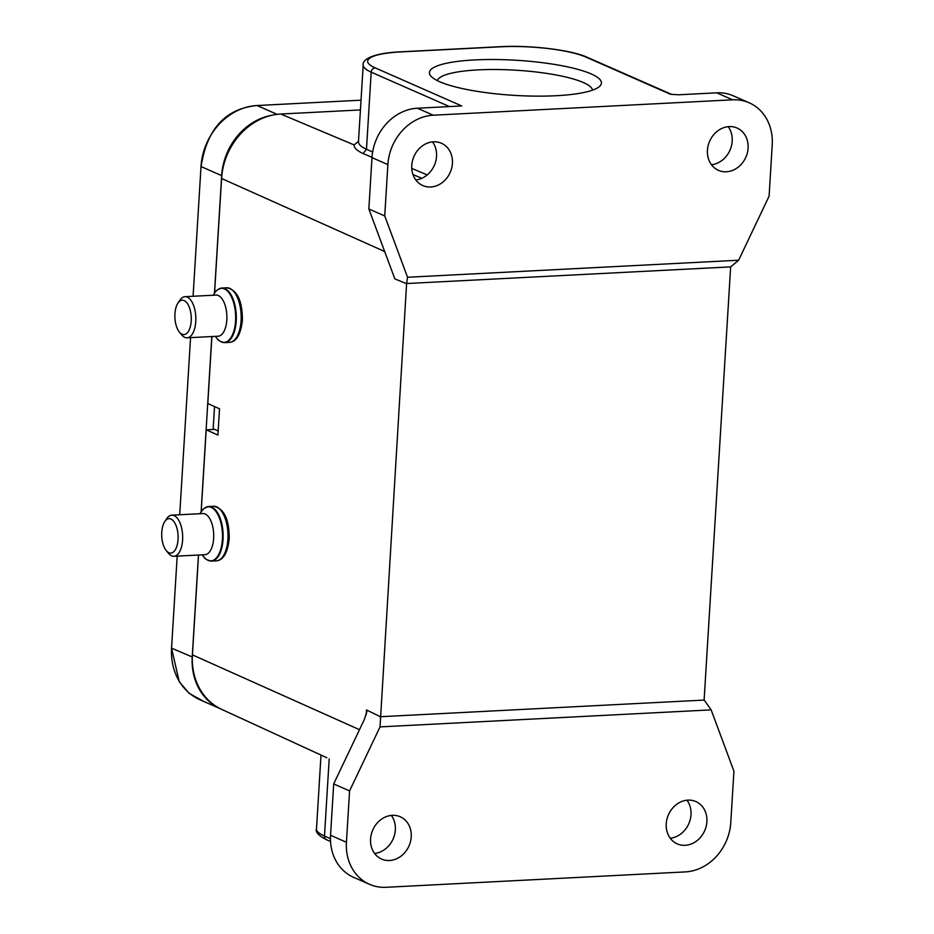 <?xml version="1.0" encoding="UTF-8"?>
<svg xmlns="http://www.w3.org/2000/svg" width="934" height="934" viewBox="0 0 934 934"><rect width="100%" height="100%" fill="white"/><g stroke="black" fill="none" stroke-linecap="round" stroke-linejoin="round"><path stroke-width="1.4" d="M173.922 556.29L204.966 554.691A20.595 9.76 -92.9 0 0 213.641 538.404A20.595 9.76 -92.9 0 0 202.853 513.56L171.809 515.159A20.595 9.76 87.1 0 1 182.597 540.004A20.595 9.76 87.1 0 1 173.922 556.29A20.595 9.76 87.1 0 1 168.505 553.325L166.264 550.605A17.232 8.172 87.1 0 1 161.769 532.298A17.232 8.172 87.1 0 1 164.769 521.604A17.232 8.172 87.1 0 1 173.911 521.604A17.232 8.172 87.1 0 1 178.055 539.455A17.232 8.172 87.1 0 1 166.264 550.605M164.769 521.604L166.719 518.662A20.595 9.76 87.1 0 1 171.809 515.159M187.092 337.816L218.136 336.217A20.595 9.76 -92.9 0 0 226.81 319.93A20.595 9.76 -92.9 0 0 216.023 295.086L184.979 296.685A20.595 9.76 87.1 0 1 195.766 321.529A20.595 9.76 87.1 0 1 187.092 337.816A20.595 9.76 87.1 0 1 181.675 334.851L179.433 332.13A17.232 8.172 87.1 0 1 174.938 313.824A17.232 8.172 87.1 0 1 177.939 303.118A17.232 8.172 87.1 0 1 187.08 303.13A17.232 8.172 87.1 0 1 191.225 320.981A17.232 8.172 87.1 0 1 179.433 332.13M177.939 303.118L179.888 300.188A20.595 9.76 87.1 0 1 184.979 296.685M726.372 171.774A23.117 19.801 113.7 0 0 747.387 152.721A23.117 19.801 113.7 0 0 737.066 128.028A23.117 19.801 113.7 0 0 729.139 126.604A23.117 19.801 113.7 0 0 708.124 145.657A23.117 19.801 113.7 0 0 718.456 170.35A23.117 19.801 113.7 0 0 726.372 171.774M728.181 126.674A23.117 19.801 -66.3 0 1 729.991 150.176A23.117 19.801 -66.3 0 1 711.451 164.723M430.714 186.987A23.117 19.801 113.7 0 0 451.729 167.933A23.117 19.801 113.7 0 0 441.408 143.241A23.117 19.801 113.7 0 0 433.481 141.805A23.117 19.801 113.7 0 0 412.466 160.858A23.117 19.801 113.7 0 0 422.798 185.562A23.117 19.801 113.7 0 0 430.714 186.987M432.524 141.886A23.117 19.801 -66.3 0 1 434.333 165.376A23.117 19.801 -66.3 0 1 415.793 179.923M198.533 555.029L192.427 654.874A63.045 53.997 113.7 0 0 221.778 709.42L326.842 757.754M354.196 144.898L358.621 141.139C357.944 143.813 360.559 146.545 366.478 149.347L363.116 153.573C356.846 150.643 353.869 147.77 354.196 144.957L280.772 114.03A63.045 53.997 113.7 0 0 221.568 178.487L214.551 293.148M371.989 157.636L368.848 208.971L394.86 278.892L406.605 283.691L407.539 277.258L384.738 215.964L387.879 164.618L371.989 157.636A48.334 41.4 113.7 0 1 417.381 108.227L461.723 105.939L375.153 67.867A4.203 3.596 113.7 0 0 371.195 72.163A67.248 13.718 -176.5 0 1 363.209 65.018L358.446 141.98M360.466 109.932L280.772 114.03M211.901 336.544L207.803 403.535L219.525 408.788L217.914 435.069L206.192 429.827L214.692 429.383L218.171 430.971M206.192 429.827L201.172 511.949M685.182 845.305A23.117 19.801 113.7 0 0 706.197 826.251A23.117 19.801 113.7 0 0 695.865 801.559A23.117 19.801 113.7 0 0 687.949 800.134A23.117 19.801 113.7 0 0 666.934 819.188A23.117 19.801 113.7 0 0 677.255 843.881A23.117 19.801 113.7 0 0 685.182 845.305M686.98 800.204A23.117 19.801 -66.3 0 1 688.802 823.706A23.117 19.801 -66.3 0 1 670.262 838.242M389.525 860.506A23.117 19.801 113.7 0 0 410.54 841.452A23.117 19.801 113.7 0 0 400.207 816.76A23.117 19.801 113.7 0 0 392.292 815.335A23.117 19.801 113.7 0 0 371.277 834.389A23.117 19.801 113.7 0 0 381.597 859.082A23.117 19.801 113.7 0 0 389.525 860.506M391.323 815.405A23.117 19.801 -66.3 0 1 393.144 838.907A23.117 19.801 -66.3 0 1 374.592 853.454M406.57 283.539L730.657 266.879L704.119 699.928L711.136 709.863L733.926 771.157L730.785 822.492A48.334 41.4 -66.3 0 1 685.393 871.901L386.046 887.3A48.334 41.4 -66.3 0 1 369.479 884.311A48.334 41.4 -66.3 0 1 346.432 842.258L349.573 790.923L333.683 783.93L330.543 835.276A48.334 41.4 113.7 0 0 353.589 877.33L369.479 884.311M711.136 709.863L380.033 726.885L406.594 283.691M704.154 700.08L380.056 716.74M384.738 215.964L368.848 208.971M407.539 277.258L738.631 260.224L730.668 266.879M349.573 790.923L380.033 726.885M366.21 714.779L366.502 709.945L380.126 716.588M366.502 709.945L366.91 711.474L364.248 719.694L333.683 783.93M387.879 164.618A48.334 41.4 -66.3 0 1 433.271 115.209L732.618 99.81A48.334 41.4 -66.3 0 1 749.185 102.798A48.334 41.4 -66.3 0 1 772.231 144.852L769.091 196.198L738.631 260.224M749.185 102.798L733.307 95.817A48.334 41.4 113.7 0 0 716.74 92.828L678.784 94.778L671.254 94.334M591.187 73.926A86.161 17.583 -176.5 0 1 599.313 86.629A86.161 17.583 -176.5 0 1 514.354 95.373A86.161 17.583 -176.5 0 1 431.088 76.331A86.161 17.583 -176.5 0 1 486.322 59.542A86.161 17.583 -176.5 0 1 591.187 73.926M592.506 90.154A77.755 15.866 3.5 0 0 583.295 82.519A77.755 15.866 3.5 0 0 497.95 69.536A77.755 15.866 3.5 0 0 437.416 80.663M271.887 115.267A59.683 51.113 113.7 0 0 221.662 175.627L214.47 293.288M221.662 175.627L201.008 166.544A59.683 51.113 -66.3 0 1 257.06 105.53L277.106 114.345M192.229 656.952A59.683 51.113 113.7 0 0 220.552 708.836L200.028 699.811A59.683 51.113 -66.3 0 1 171.552 648.138L192.229 656.952L198.463 555.029M214.54 406.559L213.139 429.465M201.008 166.544L193.081 296.265M190.548 337.641L179.713 514.751M177.18 556.127L171.576 647.869M211.82 336.544L201.09 512.077M361.061 100.183L257.06 105.53C225.292 108.578 206.589 129.242 200.95 167.525M203.752 701.446L189.217 693.413L179.235 681.727L171.552 648.138M216.396 560.844A27.319 12.948 -92.9 0 0 227.908 539.233A27.319 12.948 -92.9 0 0 213.594 506.275C224.043 508.365 229.262 519.222 229.227 538.86C227.569 552.928 223.296 560.26 216.396 560.844L211.528 561.089A27.319 12.948 87.1 0 1 208.352 560.435M222.397 539.455A27.074 12.831 -92.9 0 0 222.409 539.268A27.074 12.831 -92.9 0 0 215.859 511.365A27.074 12.831 -92.9 0 0 201.534 511.4L201.534 511.4C202.106 509.509 204.499 507.886 208.726 506.52A27.319 12.948 87.1 0 1 223.039 539.478A27.319 12.948 87.1 0 1 211.528 561.089C207.185 560.167 204.639 558.801 203.881 556.968L203.881 556.968A27.074 12.831 -92.9 0 0 222.397 539.455M205.632 507.501A27.319 12.948 87.1 0 1 208.726 506.52L213.594 506.275M229.566 342.358A27.319 12.948 -92.9 0 0 241.077 320.759A27.319 12.948 -92.9 0 0 226.764 287.8C237.213 289.879 242.431 300.748 242.396 320.385C240.738 334.454 236.465 341.774 229.566 342.358L224.697 342.615A27.319 12.948 87.1 0 1 221.521 341.961M235.566 320.981A27.074 12.831 -92.9 0 0 235.578 320.794A27.074 12.831 -92.9 0 0 229.028 292.891A27.074 12.831 -92.9 0 0 214.703 292.926L214.703 292.926C215.275 291.034 217.669 289.4 221.895 288.046A27.319 12.948 87.1 0 1 236.209 321.004A27.319 12.948 87.1 0 1 224.697 342.615C220.354 341.692 217.809 340.326 217.05 338.493L217.05 338.493A27.074 12.831 -92.9 0 0 235.566 320.981M218.801 289.026A27.319 12.948 87.1 0 1 221.895 288.046L226.764 287.8M192.427 654.874L359.485 729.688M329.2 758.875L324.483 836.047A4.203 3.596 113.7 0 0 326.48 839.701C318.517 835.603 315.178 831.996 316.486 828.902A67.248 13.718 3.5 0 0 324.483 836.047L330.449 838.674M449.441 106.569L371.195 72.163L366.478 149.347L372.643 151.938M375.153 67.867A63.045 12.866 -176.5 0 1 400.791 51.919A4.203 1.996 87.1 0 0 400.324 51.837C369.584 53.25 361.972 60.908 363.209 65.018M400.324 51.837L500.11 46.7A4.203 1.996 -92.9 0 1 500.577 46.793L400.791 51.919M500.11 46.7C530.01 45.019 571.036 49.852 587.241 57.301A4.203 3.596 113.7 0 0 585.805 57.032L670.402 94.241A4.203 3.596 -66.3 0 1 671.488 94.369M500.577 46.793A63.045 12.866 -176.5 0 1 585.805 57.032M330.543 835.276L346.432 842.258M384.68 251.526L221.568 178.487M363.116 153.573L372.012 157.321M412.98 174.565L421.829 178.289M427.223 174.915L411.766 168.412M417.381 108.227L433.271 115.209M732.618 99.81L716.74 92.828M200.004 513.7L201.534 511.4M202.118 554.843L203.881 556.968M213.174 295.226L214.703 292.926M215.287 336.368L217.05 338.493M316.486 828.902L321.004 755.069M587.241 57.301L671.569 94.369M326.48 839.701L330.531 841.487"/></g></svg>
